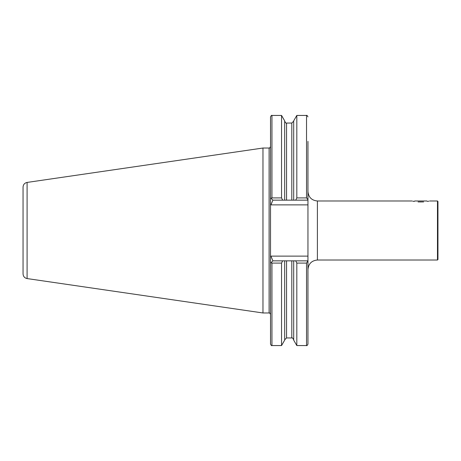 <?xml version="1.0" encoding="UTF-8"?>
<svg xmlns="http://www.w3.org/2000/svg" width="461" height="461" viewBox="0 0 461 461"><rect width="100%" height="100%" fill="white"/><g stroke="black" fill="none" stroke-linecap="round" stroke-linejoin="round"><path stroke-width="0.69" d="M307.954 260.845L307.954 269.466L307.954 260.845L306.536 263.093L296.815 263.093L295.749 260.845L307.954 260.845L307.954 204.88L270.93 204.88L272.889 200.155L270.526 197.792L270.526 116.858C271.218 115.515 271.69 115.043 271.944 115.44L271.944 197.907L281.544 197.907L281.544 115.44L271.944 115.44M420.83 202.033C409.604 200.915 409.604 200.915 420.83 202.033C432.055 200.915 432.055 200.915 420.83 202.033M412.681 201.14L414.232 201.44L414.693 200.984L426.967 200.984L427.428 201.44M437.477 200.984L437.477 260.016L437.95 259.543L437.95 201.457L437.477 200.984L429.687 200.984M428.033 201.33L428.914 201.152M270.93 204.88L270.526 204.471L270.526 256.529L270.93 256.12L307.954 256.12M270.526 263.208L270.526 256.529L270.526 263.208L271.033 262.695L270.526 263.208L270.526 344.142C271.218 345.485 271.69 345.957 271.944 345.56L271.944 263.093L271.033 262.695L272.889 260.845L295.749 260.845M262.972 148.027L27.09 182.429L27.09 278.571L262.972 312.973L262.972 148.027L269.109 148.027C269.339 148.43 269.812 147.958 270.526 146.61M27.09 278.571C24.589 278.012 23.246 276.456 23.05 273.897L23.05 187.103C23.246 184.544 24.589 182.988 27.09 182.429M284.673 260.845L284.673 340.149L281.544 345.56L281.544 263.093L271.944 263.093M282.616 260.845L281.544 263.093M306.536 263.093L306.536 345.56L296.815 345.56L293.692 340.149L293.692 260.845M296.815 345.56L296.815 263.093M306.536 345.56C306.778 345.963 307.251 345.491 307.954 344.142L307.954 261.375M270.526 204.471L270.526 197.792L270.526 204.471M271.033 198.305L271.944 197.907M295.749 200.155L296.815 197.907L306.536 197.907L307.954 199.625L307.954 200.155L284.673 200.155L284.673 120.851L281.544 115.44M281.544 197.907L282.616 200.155L272.889 200.155M284.673 200.155L282.616 200.155M293.692 200.155L293.692 120.851L296.815 115.44L296.815 197.907M307.954 199.625L307.954 141.36M307.954 204.88L307.954 191.534C308.513 197.273 311.665 200.426 317.399 200.984L317.399 260.016C311.665 260.574 308.513 263.727 307.954 269.466M272.889 260.845L270.93 256.12M423.607 201.93L418.052 201.93M270.526 314.39C269.812 313.042 269.339 312.57 269.109 312.973L269.109 148.027M291.801 260.845L291.801 337.942L286.558 337.942L286.558 260.845M286.558 200.155L286.558 123.058C286.287 123.6 285.659 122.972 284.673 121.168M291.801 200.155L291.801 123.058L286.558 123.058M306.536 197.907L306.536 115.44L296.815 115.44M411.973 200.984L317.399 200.984M281.544 345.56L271.944 345.56M286.558 337.942L284.673 339.832M291.801 337.942C292.078 337.4 292.706 338.028 293.692 339.832M291.801 123.058L293.692 121.168M306.536 115.44C306.778 115.037 307.251 115.509 307.954 116.858M269.109 312.973L262.972 312.973M437.477 260.016L317.399 260.016"/></g></svg>
